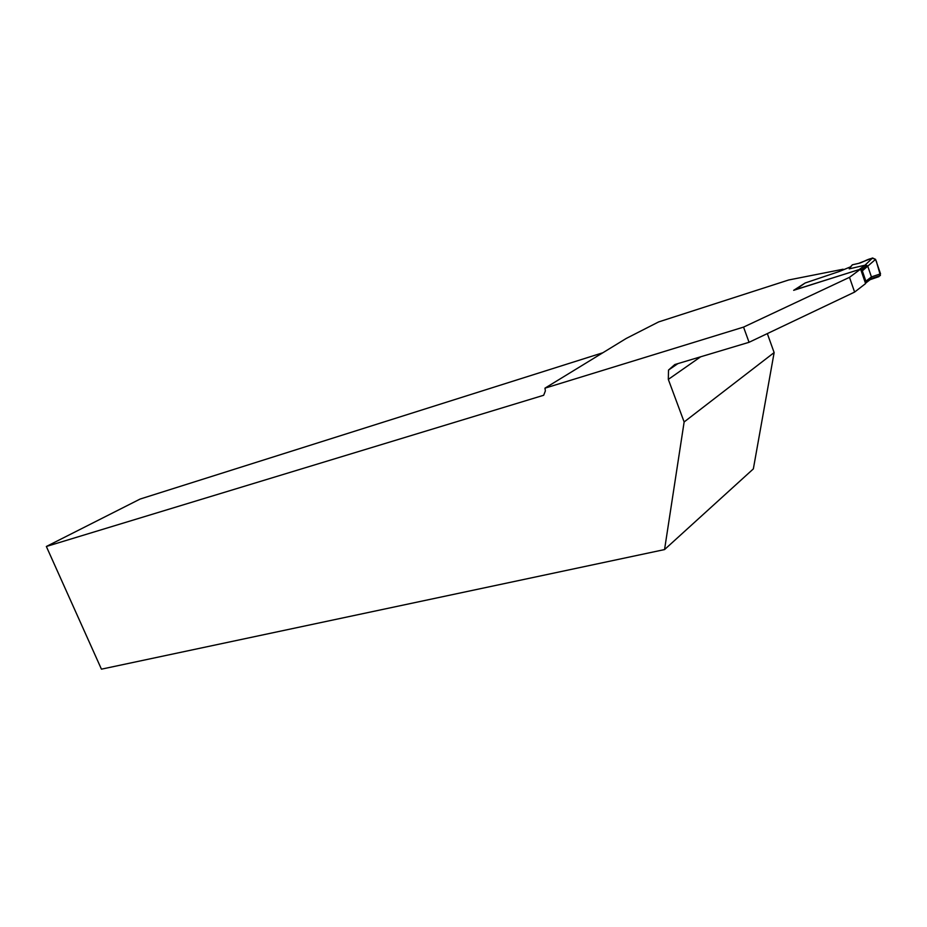 <?xml version="1.0" encoding="UTF-8"?>
<svg xmlns="http://www.w3.org/2000/svg" width="927" height="927" viewBox="0 0 927 927"><rect width="100%" height="100%" fill="white"/><g stroke="black" fill="none" stroke-linecap="round" stroke-linejoin="round"><path stroke-width="1.39" d="M859.387 269.386L865.076 265.18L849.236 268.865L850.557 266.825L839.595 271.379L805.146 282.99L795.69 289.583L860.047 269.282M850.557 266.825L852.353 264.809L858.599 263.384L872.574 257.984L875.563 259.375L862.319 270.869L865.888 281.182L865.517 283.326M860.685 269.351L862.319 270.869M865.888 281.182L871.438 276.906L867.915 266.698L867.023 265.516L865.076 265.18M871.438 276.918L870.082 279.687L865.691 283.083M870.349 279.595L878.993 276.628L880.534 273.824L875.563 259.375M849.236 268.865L852.353 264.809M804.068 283.743L805.146 282.99M865.598 283.581L860.592 269.108L849.491 277.335L854.613 292.086L865.598 283.581M767.324 333.604L774.138 352.573L684.138 421.959L668.321 379.398L668.506 370.07L674.81 364.543L749.051 342.295L743.558 327.104L544.972 388.158L626.2 338.471L658.622 321.924L788.668 279.989L843.118 269.224L843.037 269.896M684.138 421.959L664.555 549.572L101.437 669.167L46.35 546.478L543.685 395.261L545.366 390.916L544.972 388.158M743.558 327.104L849.491 277.335M804.868 283.175L793.663 290.325L860.592 269.108M749.051 342.295L854.613 292.086M664.555 549.572L753.35 468.9L774.138 352.573M46.35 546.478L140.116 499.05L602.874 352.747M858.599 263.384C864.659 262.248 874.984 253.036 876.872 263.175L880.418 275.504L871.392 278.517M871.438 276.906L880.534 273.824M864.995 265.192L872.574 257.984M668.321 379.398L700.627 356.814M861.415 269.687L867.023 265.516M668.506 370.07L677.88 363.627"/></g></svg>
